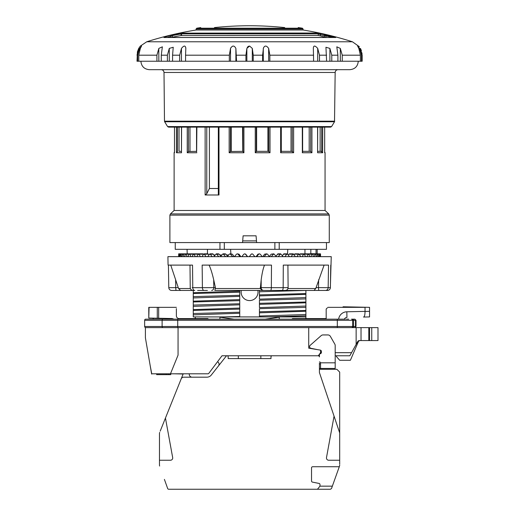 <?xml version="1.0" encoding="UTF-8"?>
<svg xmlns="http://www.w3.org/2000/svg" width="515" height="515" viewBox="0 0 515 515"><rect width="100%" height="100%" fill="white"/><g stroke="black" fill="none" stroke-linecap="round" stroke-linejoin="round"><path stroke-width="0.77" d="M151.468 373.066L150.142 365.347L151.738 373.8M178.061 327.617L145.397 327.617L145.397 337.756L151.59 373.8L207.912 373.8A1.127 1.127 0 0 0 208.813 373.349L221.991 355.775L318.296 355.775L320.549 352.678L320.549 350.142L308.717 348.172L308.717 327.617L178.061 327.617L178.061 355.118L170.471 373.8M183.128 374.012L174.122 373.8M170.742 373.8L170.742 374.643L156.663 374.643L156.663 373.8M166.248 373.8L166.248 374.643M168.643 373.8L168.643 374.643M356.135 344.426L356.135 327.617L377.991 327.617L377.991 340.57L358.942 340.57L357.957 341.149L349.833 355.775L335.188 355.775L335.188 368.45L319.422 368.45M319.422 356.901L319.422 355.775L318.296 355.775A1.127 1.127 0 0 1 319.422 356.901L319.422 354.835A1.127 1.127 0 0 1 320.098 353.805L320.716 353.535A1.127 1.127 0 0 0 321.392 352.505L321.392 351.346A1.127 1.127 0 0 0 320.549 350.252M233.643 355.775L221.991 355.775M356.135 327.617L308.717 327.617M363.577 327.617L362.476 327.617M228.718 327.617L229.31 327.617M152.768 318.128L153.599 319.171L152.768 318.128M208.433 319.171L207.873 318.605L179.188 318.605A2.813 2.813 0 0 1 176.375 315.792L176.375 308.607M327.302 307.906L326.182 309.032L326.182 318.605L292.449 318.605L291.883 319.171M327.868 307.339L365.038 307.339L365.038 311.446L369.545 311.35L369.545 316.918L363.551 317.047C364.498 316.757 364.993 314.89 365.038 311.446M149.08 307.339L148.777 318.045L148.777 307.339L158.672 307.339L158.672 318.251L172.055 318.54L174.031 319.171M158.672 307.339L176.375 307.339M308.717 318.605L326.182 318.605L326.182 309.032L326.742 308.472M351.552 352.678L335.188 352.678M321.379 352.678L320.549 352.678M367.716 340.57L367.292 340.57M333.617 307.339L343.074 307.339L343.074 306.779L369.545 307.339L369.545 311.35M365.038 317.015L363.551 317.047M369.545 327.617L369.545 340.57M336.314 355.775L336.314 356.419L339.694 360.281L350.393 360.281L358.549 341.252L359.586 340.57M344.406 319.171A2.813 2.813 0 0 1 346.956 317.42L346.827 311.787L365.038 311.382M153.599 319.171L150.959 319.171M337.37 319.171L177.784 319.171M348.707 319.171L346.338 319.171M145.616 327.617A1.127 0.972 -90 0 1 144.651 326.491L144.651 320.298A1.127 0.972 -90 0 1 145.616 319.171L345.327 319.171M354.899 327.617L356.026 326.491L355.472 326.491L355.472 320.298A1.127 1.107 90 0 0 354.365 319.171L352.44 319.171L354.899 319.171L356.026 320.298L352.646 320.298L352.646 326.491L144.651 326.491M144.651 320.298L352.646 320.298A1.127 1.127 0 0 0 351.52 319.171L352.44 319.171A1.127 1.107 90 0 1 353.548 320.298L353.548 326.491L352.646 326.491A1.127 1.127 0 0 1 351.52 327.617A1.127 1.127 0 0 0 352.646 326.491A1.127 1.127 0 0 1 351.52 327.617M149.08 318.051L158.672 318.251M179.188 318.605A2.813 2.813 0 0 1 176.375 315.792A2.813 2.813 0 0 0 179.188 318.605M238.323 355.775L238.323 358.594M260.848 358.594L260.848 355.775M160.197 431.132L183.218 373.8M319.422 363.094L319.422 372.551L334.061 416.159L326.497 457.59A2.253 2.253 0 0 0 328.712 460.249L339.694 460.249L339.694 372.107L336.881 369.294L319.422 369.294M319.422 363.944L320.549 363.925L320.549 368.373L320.523 362.818A1.127 1.127 0 0 0 319.422 361.91M272.113 355.775A1.127 1.127 0 0 0 270.987 356.901L270.987 358.594L228.184 358.594L228.184 356.901A1.127 1.127 0 0 0 227.057 355.775M320.523 362.818L335.188 362.818L335.188 345.539A2.813 2.813 0 0 0 334.821 344.142L330.366 336.359A2.813 2.813 0 0 0 327.926 334.937L323.021 334.937A2.813 2.813 0 0 0 321.154 335.645L310.139 345.365A1.687 1.687 0 0 0 310.918 348.288L317.626 349.659M339.694 460.249L339.694 464.253M339.533 466.056L339.295 466.725L339.533 466.056A2.813 2.813 0 0 0 339.694 465.109M317.452 489.25L330.456 489.25L331.512 488.503L339.295 466.725L312.663 466.725A1.127 1.127 0 0 0 311.536 467.852L311.536 481.004A1.127 1.127 0 0 0 312.444 482.111L319.081 483.437A1.127 1.127 0 0 1 319.982 484.544L319.982 486.154L317.452 489.25L168.72 489.25A1.127 1.127 0 0 1 167.658 488.503L164.407 479.394M159.476 465.109L159.476 460.249L159.476 465.109A2.813 2.813 0 0 0 159.644 466.056M159.682 432.426A2.813 2.813 0 0 0 159.476 433.476L159.476 460.249L170.459 460.249A2.253 2.253 0 0 0 172.673 457.59L165.45 418.045M226.497 355.775L211.292 375.036A5.633 5.633 0 0 1 206.869 377.18L183.765 377.18A2.813 2.813 0 0 0 181.151 378.943M339.694 432.935L334.061 416.159M332.355 486.154L319.982 486.154M218.45 365.965A2.813 2.813 0 0 0 217.53 361.723M189.333 373.8A2.813 2.813 0 0 0 192.095 377.18M167.922 256.657L331.248 256.657L330.347 287.679L328.164 287.679L328.538 265.103L283.289 265.103L283.16 287.679L271.347 287.679L271.482 265.103L202.157 265.103L202.401 287.679L192.771 287.679L192.526 265.103L168.064 265.103L167.922 256.657M207.41 290.447L197.612 290.447M327.546 290.447L285.297 290.447L327.546 290.447A2.813 2.8 -90 0 0 330.347 287.679L330.385 287.679M192.211 287.628L192.771 287.679A2.813 1.97 -90 0 0 194.741 290.447L171.624 290.447M209.071 265.103C210.596 268.231 212.141 273.111 213.699 279.754L215.418 287.628L214.871 290.447L281.995 290.447L262.064 290.447L260.313 288.522L261.189 279.754C262.109 273.002 263.223 268.122 264.523 265.103M284.956 290.447L281.995 290.447A2.813 1.165 -90 0 0 283.16 287.679L287.608 287.628M287.969 288.522L315.766 288.522L324.102 265.103M287.904 265.103L288.117 287.647M170.742 265.103L178.563 288.522L190.383 288.522M180.482 290.351L178.563 288.522M178.267 287.628L168.823 287.679M325.441 290.447A2.813 2.73 -90 0 0 328.164 287.679L318.515 287.628L318.65 279.754M315.766 288.522L314.041 290.447M270.594 290.447A2.813 0.753 -90 0 0 271.347 287.679L260.275 287.628M215.418 287.628L202.401 287.679A2.813 1.635 -90 0 0 204.037 290.447M212.244 256.657L209.908 253.837L207.629 256.657M218.759 256.657L216.274 253.837L213.834 256.657M225.609 256.657L223.001 253.837L220.439 256.657M232.722 256.657L230.025 253.837L229.181 254.262L227.366 256.657M240.016 256.657L238.13 254.262L237.261 253.837L236.398 254.262L234.531 256.657M247.419 256.657L245.513 254.262L244.638 253.837L243.756 254.262L241.863 256.657M254.841 256.657L252.942 254.262L252.06 253.837L251.178 254.262L249.273 256.657M262.212 256.657L260.332 254.262L259.463 253.837L258.588 254.262L256.695 256.657M269.442 256.657L267.607 254.262L266.751 253.837L264.034 256.657M276.452 256.657L273.858 253.837L271.218 256.657M283.173 256.657L280.694 253.837L278.164 256.657M289.52 256.657L287.19 253.837L284.795 256.657M295.436 256.657L293.273 253.837L291.046 256.657M300.844 256.657L298.88 253.837L296.84 256.657M305.691 256.657L303.947 253.837L302.112 256.657M309.927 256.657L308.414 253.837L306.811 256.657M313.5 256.657L312.65 254.262L311.82 254.262L310.886 256.657M312.65 254.262L308.884 254.217M316.371 256.657L315.701 254.262L315.045 254.262L314.285 256.657M318.515 256.657L318.038 254.262L312.637 254.223M319.899 256.657L319.615 254.262L318.032 254.243L317.549 254.262L316.976 256.657M320.517 256.657L320.433 254.262L319.615 254.256L318.933 256.657M320.465 254.262L320.124 256.657M320.53 254.262L320.549 256.361M320.549 256.27L320.549 256.657M215.006 254.964L213.776 254.964L213.326 254.191L212.277 254.191M214.433 255.794L213.776 254.964M221.675 254.964L219.783 254.964L218.579 253.837M220.819 256.135L219.783 254.964M228.647 254.964L226.503 254.964M230.887 253.837L230.598 249.331M207.41 253.837L207.5 249.331M178.821 256.657L178.705 254.262L178.628 256.264M179.754 256.657L179.445 254.262L178.641 254.262M178.621 256.27L178.628 256.657M181.46 256.657L180.952 254.262L179.201 254.262L178.982 256.657M183.907 256.657L183.211 254.262L180.527 254.262L180.108 256.657M185.439 254.23L182.606 254.262L182.001 256.657M187.074 256.657L186.198 254.262L185.426 254.262L184.634 256.657M188.966 254.217L185.426 254.262M190.93 256.657L189.881 254.262L188.947 254.262L187.975 256.657M193.157 254.21L188.947 254.262M195.423 256.657L193.666 253.837L191.998 256.657M200.515 256.657L198.539 253.837L196.646 256.657M206.142 256.657L203.972 253.837L201.874 256.657M287.505 253.901L287.795 249.331M317.8 253.837L310.777 253.837L310.88 249.331M305.904 314.498L259.444 316.055L259.444 316.918L305.904 316.918L305.904 311.26L259.444 312.817L259.444 311.775L259.444 316.918L239.733 316.918L239.733 290.447L239.733 291.168L193.267 292.726L193.267 297.934L239.733 296.376L239.733 299.614L193.267 301.172L193.267 306.386L239.733 304.829L239.733 308.067L193.267 309.618L193.267 316.918L239.733 316.918L239.733 316.513L223.24 316.918M193.267 314.832L239.733 313.274L239.733 316.513M239.733 313.274L239.733 312.206L193.267 313.519M193.267 310.423L239.733 309.103L239.733 308.067M239.733 304.829L239.733 303.753L193.267 305.073M193.267 301.977L239.733 300.657L239.733 299.614M239.733 296.376L239.733 295.307L193.267 296.627M193.267 293.531L239.733 292.211L239.733 291.168M169.892 215.148L169.892 242.578L242.546 242.578L243.112 235.819L256.064 235.819L256.625 242.578L242.546 242.578L242.687 240.885L256.483 240.885L256.625 242.578L329.278 242.578L329.278 215.148L169.892 215.148L170.433 213.918L328.737 213.918L329.278 215.148M326.459 242.578L326.459 249.331L175.248 249.331L175.248 242.578M256.483 240.885L256.064 235.819M243.112 235.819L242.687 240.885M170.433 213.918L174.122 210.474L325.055 210.474L328.737 213.918M218.997 127.121L218.997 194.985L205.131 194.985L205.131 127.121M179.04 151.339L181.473 151.339L179.04 151.339L179.04 127.121M196.537 151.339L188.49 151.494L189.996 151.339L189.996 127.121M230.257 151.622L231.274 151.339L231.274 127.121M230.405 127.121L230.405 151.494L242.758 151.339L242.546 127.121M256.258 127.121L256.258 151.494L256.625 151.339L256.625 127.121M267.897 151.339L267.897 127.121M291.033 151.339L291.033 127.121M309.18 151.339L309.18 127.121M320.13 151.339L320.13 127.121M317.697 127.121L317.588 152.749L322.712 152.749L321.025 151.339L321.695 151.494L321.695 127.121M181.583 127.121L181.473 152.292M174.488 152.627L174.488 127.121L174.495 152.498M177.475 127.121L177.475 151.494L176.458 152.749L181.583 152.749M196.878 127.121L196.653 151.494M188.49 127.121L188.49 151.494L187.241 152.749L196.878 152.749M243.923 127.121L243.923 152.749L242.919 151.494L242.919 127.121M230.405 151.494L229.162 152.749L243.923 152.749M269.454 152.15L268.392 151.339L268.766 151.494L268.766 127.121M256.412 151.339L268.392 151.339M256.258 151.494L255.472 152.492M293.112 152.15L291.754 151.339L292.301 151.494L292.301 127.121M281.306 151.339L291.754 151.339M281.299 127.121L281.306 151.558L281.306 127.121M281.299 151.494L280.733 152.633M317.697 151.339L321.025 151.339M302.633 151.339L310.036 151.339M311.929 127.121L311.929 152.749L310.68 151.494L311.929 152.749L302.292 152.749L302.633 151.835L302.633 127.121M324.682 152.498L325.055 152.749L324.682 151.796L324.682 127.121L324.682 152.749M322.628 152.485L322.712 127.121M302.292 127.121L302.35 152.652M218.328 194.309L218.328 127.121M209.405 127.121L209.405 188.509L206.773 193.749L205.131 194.985M218.328 188.509L209.405 188.509M218.997 194.985L218.476 193.749M167.594 126.581L331.576 126.581L330.617 127.121L168.559 127.121L167.594 126.581L164.652 121.759L334.518 121.759L335.162 72.467C335.342 70.774 336.282 69.84 337.975 69.68M249.588 127.121L328.422 127.121M140.891 61.234C141.393 66.364 144.206 69.177 149.337 69.68L349.833 69.68C354.964 69.177 357.777 66.364 358.279 61.234M361.981 52.923L362.161 61.234L137.009 61.234L137.428 51.758M361.414 50.625L360.442 48.404C358.408 45.301 358.408 45.301 360.442 48.404L362.161 55.189L362.161 61.234M360.384 61.234L360.384 55.189L358.826 48.404L357.61 46.08L359.625 48.404L361.466 55.189L361.466 61.234M313.609 61.234L313.345 48.404C313.455 45.301 314.91 45.301 317.704 48.404L319.493 55.189L319.493 61.234M329.89 61.234L329.89 48.404L325.937 47.258L326.6 61.234M340.312 61.234L340.312 48.404L336.804 46.826L337.904 55.189L337.904 61.234M329.89 48.404L331.776 55.189L331.776 61.234M340.312 48.404L342.256 55.189L342.256 61.234M230.797 47.779L230.52 48.404C232.445 45.301 234.228 45.301 235.883 48.404L236.565 61.234M236.565 55.189L245.925 55.189L245.925 61.234M263.468 47.779L262.605 55.189L262.605 61.234M245.925 55.189L246.872 48.404L249.588 46.041L252.299 48.404L253.245 55.189L253.245 61.234M263.287 61.234L263.287 48.404C264.613 45.301 266.403 45.301 268.656 48.404L269.847 55.189L269.847 61.234M137.434 51.738L138.728 48.404L137.009 55.189L137.705 55.189L139.546 48.404L141.561 46.08L140.344 48.404L138.786 55.189L156.914 55.189L158.858 48.404L162.367 46.826L161.266 55.189L161.266 61.234M161.266 55.189L167.394 55.189L167.394 61.234M167.394 55.189L169.28 48.404L173.233 47.258L172.57 55.189L179.677 55.189L179.677 61.234M172.57 55.189L172.57 61.234M179.677 55.189L181.467 48.404C183.997 45.301 185.445 45.301 185.825 48.404L185.567 55.189L229.323 55.189L229.323 61.234M185.567 55.189L185.567 61.234M137.705 55.189L137.705 61.234M156.914 55.189L156.914 61.234M138.786 55.189L138.786 61.234M140.235 46.15L146.743 41.779L352.427 41.779L359.386 46.73M317.704 61.234L317.697 48.384M268.656 61.234L268.65 48.384M252.299 61.234L252.292 48.378M246.872 61.234L246.852 48.474M232.793 46.125L232.426 46.241M181.467 61.234L181.447 48.436M158.858 61.234L158.781 48.532M138.76 48.339L139.037 47.856M139.468 47.18L139.79 46.73M138.728 48.404C140.762 45.301 140.762 45.301 138.728 48.404M185.851 47.831L185.825 48.404M229.323 55.189L230.52 48.404L230.52 61.234M248.835 46.15L248.217 46.44M247.747 46.82L247.226 47.541M163.918 37.505L164.195 37.331A332.6 185.58 -90 0 1 169.976 35.464L172.718 34.788A333.894 277.083 90 0 1 181.383 33.127L317.581 33.024L321.199 33.758A333.623 172.248 90 0 1 325.319 35.065L325.705 35.155A332.902 285.098 -90 0 1 332.78 36.623L335.728 37.505L163.918 37.505A0.843 0.818 -90 0 1 164.124 37.479L335.51 37.479A0.843 0.824 -90 0 1 335.728 37.505M352.427 41.779A337.911 337.911 0 0 0 303.09 30.012L196.086 30.012A337.911 337.911 0 0 0 146.743 41.779M317.581 33.024A0.843 0.824 90 0 1 318.231 33.848L320.298 34.582A332.787 171.817 90 0 1 324.405 35.883L325.95 35.979A332.066 284.383 -90 0 1 333.012 37.441L333.108 37.479M321.199 33.758A0.843 0.715 106.3 0 0 320.298 34.582L320.298 35.889L318.231 35.471L181.08 35.529A331.499 275.1 -90 0 0 172.441 37.196L170.877 37.576M332.78 36.623A0.843 0.431 102.5 0 1 333.012 37.441L333.012 37.479M164.195 37.331A0.843 0.689 70.6 0 1 164.749 37.479M169.976 35.464A0.843 0.689 73.6 0 1 170.877 36.282L172.441 35.612A333.057 276.388 90 0 1 181.08 33.958L181.544 33.848L181.544 35.471M172.718 34.788A0.843 0.464 78.1 0 0 172.441 35.612L172.441 37.196M181.383 33.127A0.843 0.464 80.2 0 0 181.08 33.958L181.08 35.529M325.95 37.576L324.405 37.196A331.499 171.154 -90 0 0 320.298 35.889M305.904 294.361L305.904 297.599L259.444 299.157L259.444 295.919L305.904 294.361L305.904 290.447L259.444 291.78L259.444 290.711L259.444 295.919L259.444 294.876L305.904 293.556M193.267 297.934L193.267 301.172M305.904 302.807L305.904 306.045L259.444 307.603L259.444 304.365L305.904 302.807L305.904 297.599M193.267 306.386L193.267 309.618M193.267 290.447L193.267 292.726M259.444 290.447L270.362 290.447M259.444 304.365L259.444 303.329L259.444 304.365M257.861 290.447A8.446 8.446 0 0 1 249.588 300.586A8.446 8.446 0 0 1 241.31 290.447M305.904 298.906L259.444 300.226L259.444 303.329L305.904 302.009M305.904 307.358L259.444 308.678L259.444 311.775L305.904 310.455L305.904 306.045M305.904 311.26L305.904 310.455M268.727 316.918L305.904 315.804M195.282 316.918L195.282 318.605L195.282 316.918M266.899 319.081A16.898 16.898 0 0 1 265.186 319.171L233.984 319.171L219.918 317.201L219.918 319.171M265.186 319.171L279.252 317.201L279.252 319.171M233.984 319.171A16.898 16.898 0 0 1 232.271 319.081M300.734 254.198L299.807 254.198L299.402 254.964M294.986 253.837L293.795 254.964M317.169 249.331L317.169 253.837L310.783 253.65M207.442 254.178L208.472 254.178L208.833 254.79M202.53 254.178L203.47 254.178M198.14 254.178L198.97 254.178M194.309 254.178L195.024 254.178M191.084 254.178L191.67 254.178M188.496 254.178L188.96 254.178M186.584 254.178L186.913 254.178M225.036 253.895L225.95 254.178L227.701 256.657M230.025 253.837L232.381 254.178L234.19 256.657M237.261 253.837L239.005 254.178L240.853 256.657M244.638 253.837L245.739 254.178L247.606 256.657M249.743 256.064L251.172 254.178L252.06 253.837M256.077 256.657L257.931 254.178L259.463 253.837M262.772 256.657L264.601 254.178L266.751 253.837M269.332 256.657L271.102 254.178L273.858 253.837M276.046 256.103L277.978 253.837L280.694 253.837M282.42 255.588L283.907 253.837L287.19 253.837M288.426 255.002L288.928 254.178L289.99 254.178M306.451 254.178L307.082 254.178M309.38 254.178L309.888 254.178M311.652 254.178L312.026 254.178M338.638 319.171A8.446 8.446 0 0 1 346.827 311.787M361.028 340.57L361.028 327.617M371.74 327.617L371.74 340.57M368.804 327.617L368.804 340.57M163.075 319.171A1.127 0.972 90 0 0 162.109 320.298L162.109 326.491A1.127 0.972 -90 0 0 163.075 327.617M177.727 319.171L177.727 327.617M337.319 319.171L337.319 327.617M354.365 327.617A1.127 1.107 -90 0 0 355.472 326.491L353.548 326.491A1.127 1.107 -90 0 1 352.44 327.617M157.281 307.339L157.281 318.225M215.482 288.522L260.313 288.522M176.252 290.447A2.813 0.489 -90 0 1 175.763 287.628L175.634 279.754M319.004 290.447A2.813 0.489 -90 0 1 318.515 287.628L316.01 287.628M263.789 290.447A2.813 2.646 -90 0 1 261.144 287.628L261.189 279.754M211.626 290.447A2.813 2.157 -90 0 0 213.783 287.628L213.699 279.754M210.635 254.262L213.326 254.191M219.957 249.331L219.957 242.578M279.214 242.578L279.214 249.331M274.875 242.578L274.875 249.331M224.302 249.331L224.302 242.578M255.247 127.121L255.247 152.749L270.008 152.749L270.008 127.121M317.588 127.121L317.588 152.749M280.643 127.121L280.643 152.749L293.621 152.749L293.621 127.121M229.162 127.121L229.162 152.749M187.241 127.121L187.241 152.749M176.458 127.121L176.458 152.749M174.495 152.749L174.122 152.749L174.488 151.796L174.488 127.121M310.68 151.494L310.68 127.121M206.773 193.749L206.773 127.121M164.652 121.759L164.485 121.18L334.686 121.18M164.485 121.18L164.008 72.467L335.162 72.467M362.161 55.189L361.466 55.189M326.6 55.189L319.493 55.189M337.904 55.189L331.776 55.189M360.384 55.189L342.256 55.189M262.605 55.189L253.245 55.189M313.609 55.189L269.847 55.189M359.625 50.373L359.625 48.404M200.747 27.591A339.597 339.597 0 0 0 196.794 28.19L302.376 28.19A339.597 339.597 0 0 0 298.423 27.591L298.179 27.591M325.319 35.065A0.843 0.715 108.8 0 0 324.405 35.883L324.405 37.196M325.705 35.155A0.843 0.431 100.9 0 1 325.95 35.979L325.95 37.479M167.066 37.479A331.769 185.117 -90 0 1 170.877 36.282L170.877 37.479M182.194 33.024A0.843 0.818 90 0 0 181.544 33.848L318.231 33.848L318.231 35.471M196.086 30.012L196.086 29.02L303.09 29.02L302.376 28.19M235.883 61.234L235.883 48.404M169.28 61.234L169.28 48.404M139.546 50.373L139.546 48.404M303.374 254.262L299.807 254.198M298.243 254.262L294.342 254.178M307.918 254.262L304.474 254.204M316.043 253.837L316.043 249.331M204.648 254.262L208.472 254.178M199.157 254.262L203.361 254.178M194.213 254.262L197.972 254.191M223.819 254.262L225.95 254.178M217.053 254.262L219.229 254.191M230.875 254.262L232.381 254.178M238.13 254.262L239.005 254.178M258.588 254.262L257.931 254.178M265.895 254.262L264.601 254.178M273.027 254.262L271.102 254.178M279.896 254.262L277.366 254.178M286.437 254.262L283.334 254.178M292.578 254.262L288.928 254.178M150.142 365.354L150.554 367.755M151.507 373.298L151.642 374.083M356.026 326.491L356.026 320.298M330.759 265.103L330.392 287.679M330.385 287.673C330.192 289.359 329.259 290.28 327.572 290.447M168.785 287.673C168.978 289.359 169.918 290.28 171.598 290.447M168.411 265.103L168.785 287.679M189.996 265.103L190.235 287.66C190.421 289.346 191.355 290.28 193.054 290.447M288.117 287.64C287.937 289.34 286.997 290.273 285.297 290.447M209.908 253.837L212.798 253.837M180.733 253.837L187.215 253.837L187.074 249.331M325.055 210.474L325.055 152.749M174.122 210.474L174.122 152.749M181.473 152.202L181.473 127.121M196.537 151.835L196.537 127.121M324.682 127.121L324.682 152.627M331.576 126.581L334.518 121.759M164.008 72.467C163.828 70.774 162.888 69.84 161.195 69.68M284.718 27.585A337.911 337.911 0 0 0 214.452 27.585M303.09 30.012L303.09 29.02M196.086 29.02L196.794 28.19M305.904 316.918L305.904 318.605M304.957 253.837L304.957 249.331M298.88 253.837L294.96 253.837M303.947 253.837L300.271 253.837M308.414 253.837L303.741 253.837M207.957 253.837L203.972 253.837M202.994 253.837L198.539 253.837M198.552 253.837L193.666 253.837M194.664 253.837L189.404 253.837M191.374 253.837L179.317 253.837M188.728 253.837L182.902 253.837M184.975 253.837L178.666 253.837M223.001 253.837L225.325 253.837M216.274 253.837L218.566 253.837M289.462 253.837L293.273 253.837M306.773 253.837L312.238 253.837M309.637 253.837L315.38 253.837M312.425 253.837L319.467 253.837M313.719 253.837L320.375 253.837M314.311 253.837L320.504 253.837"/></g></svg>
